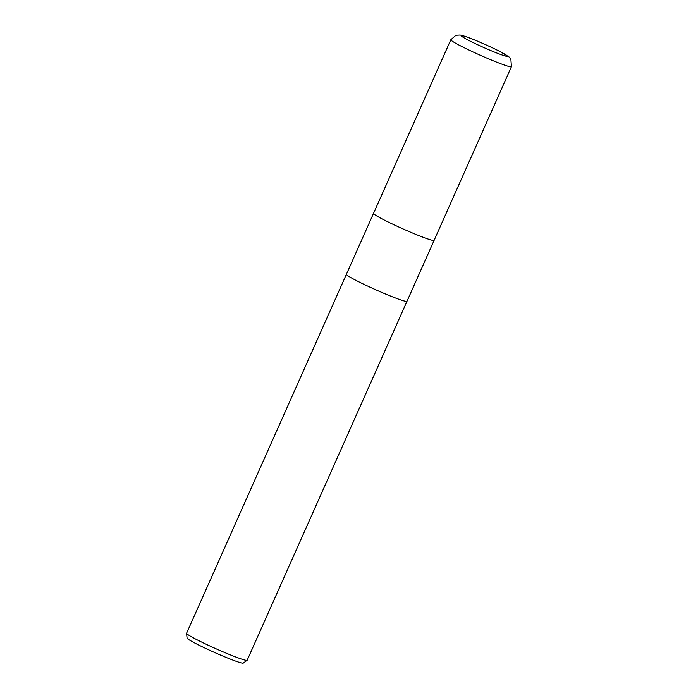 <?xml version="1.0" encoding="UTF-8"?>
<svg xmlns="http://www.w3.org/2000/svg" width="698" height="698" viewBox="0 0 698 698"><rect width="100%" height="100%" fill="white"/><g stroke="black" fill="none" stroke-linecap="round" stroke-linejoin="round"><path stroke-width="1.05" d="M346.409 274.288A33.164 2.199 24 0 0 346.4 274.297A33.164 2.199 24 0 0 357.341 281.067A33.164 2.199 24 0 0 389.17 295.507A33.164 2.199 24 0 0 406.986 301.274A33.164 2.199 24 0 0 406.995 301.266L247.171 660.229A33.164 2.199 24 0 1 247.118 660.299A33.164 2.199 24 0 1 228.822 654.244A33.164 2.199 24 0 1 197.525 640.022A33.164 2.199 24 0 1 186.575 633.339A33.164 2.199 24 0 1 186.584 633.252L346.4 274.297A33.164 2.199 24 0 0 357.341 281.067A33.164 2.199 24 0 0 389.17 295.507A33.164 2.199 24 0 0 406.995 301.274L434.121 240.348A33.164 2.199 24 0 0 434.121 240.33L511.425 66.711A33.164 2.199 24 0 1 493.608 60.935A33.164 2.199 24 0 1 461.779 46.496A33.164 2.199 24 0 1 450.838 39.734L455.942 35.258L460.061 35.022C467.922 36.505 486.776 44.942 499.454 51.233L509.025 56.931L510.866 59.068L511.425 66.711M384.467 220.132A33.164 2.199 24 0 0 416.305 234.572A33.164 2.199 24 0 0 434.121 240.348A33.164 2.199 24 0 1 416.305 234.572A33.164 2.199 24 0 1 384.467 220.132A33.164 2.199 24 0 1 373.535 213.37A33.164 2.199 24 0 0 373.535 213.37A33.164 2.199 24 0 0 384.467 220.132M186.575 633.339L187.081 638.094A30.764 2.042 24 0 0 197.237 644.289A30.764 2.042 24 0 0 226.283 657.481A30.764 2.042 24 0 0 243.253 663.1L247.118 660.299M499.07 51.076A25.207 1.666 24 0 0 466.639 36.95A25.207 1.666 24 0 0 469.649 40.859A25.207 1.666 24 0 0 502.089 54.985A25.207 1.666 24 0 0 499.07 51.076M450.838 39.734L346.4 274.297"/></g></svg>
